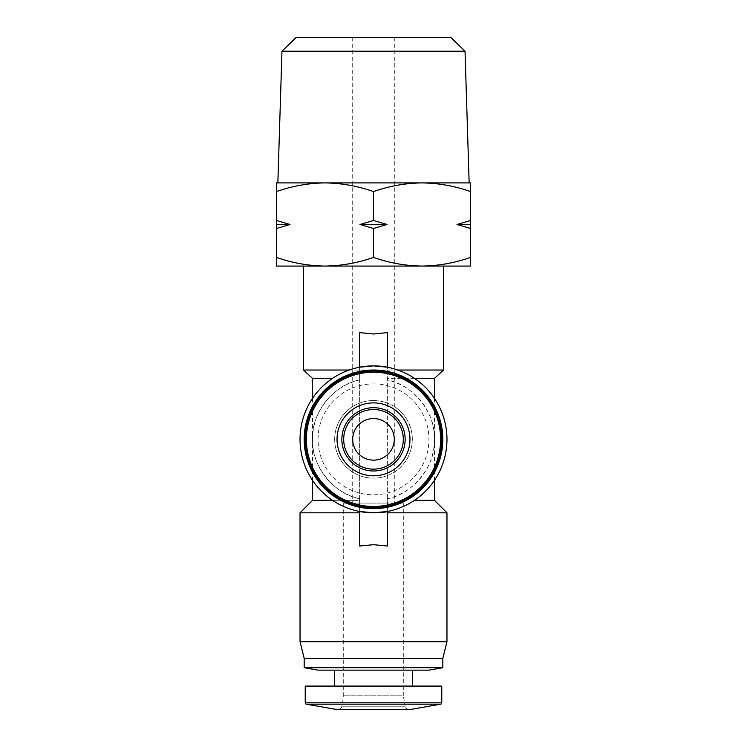 <?xml version="1.0" encoding="UTF-8"?>
<svg xmlns="http://www.w3.org/2000/svg" width="747" height="747" viewBox="0 0 747 747"><rect width="100%" height="100%" fill="white"/><g stroke="black" fill="none" stroke-linecap="round" stroke-linejoin="round"><path stroke-width="0.56" stroke-dasharray="3.73 2.8" d="M343.695 503.104L343.695 695.784L341.855 706.214A4.155 4.155 0 0 1 337.765 709.65L409.235 709.65A4.155 4.155 0 0 1 405.145 706.214L341.855 706.214L405.145 706.214L403.305 695.784L343.695 695.784L403.305 695.784L403.305 503.104L343.695 503.104L403.305 503.104M281.964 51.207L465.036 51.207M469.144 182.903L276.465 182.903L276.465 266.072L324.982 266.072C308.455 265.839 292.282 262.953 276.465 257.407M296.26 37.35L450.74 37.35M373.5 182.903L422.018 182.903C438.545 183.127 454.718 186.022 470.535 191.568L470.535 182.903L422.018 182.903C405.49 183.127 389.318 186.022 373.5 191.568C357.682 186.022 341.51 183.127 324.982 182.903C308.455 183.127 292.282 186.022 276.465 191.568M373.5 460.133C363.21 461.067 351.781 449.629 352.705 439.348C351.781 429.058 363.21 417.62 373.5 418.553C383.79 417.62 395.219 429.058 394.295 439.348C395.219 449.629 383.79 461.067 373.5 460.133M359.979 224.483L387.021 224.483L373.5 228.489L359.979 224.483L373.5 220.486L387.021 224.483M373.5 469.144A29.805 29.805 0 0 1 343.695 439.348A29.805 29.805 0 0 1 373.5 409.543A29.805 29.805 0 0 1 403.305 439.348A29.805 29.805 0 0 1 373.5 469.144M373.5 266.072L443.503 266.072L373.5 266.072M387.366 332.611L387.366 370.036L397.871 370.036M443.503 370.036L303.497 370.036M446.967 641.729L300.033 641.729M387.366 370.036L387.366 512.816L359.634 512.816L359.634 332.611M434.493 378.355L387.366 378.355L387.366 512.816L446.967 512.816M414.454 378.355L387.366 378.355L387.366 379.952A60.993 60.993 0 0 1 387.366 498.744L387.366 511.49A73.467 73.467 0 0 0 387.366 367.197L387.366 379.952C412.97 384.35 436.024 413.399 434.493 439.348C436.024 465.288 412.97 494.337 387.366 498.744L387.366 546.01M442.812 658.359L304.188 658.359M305.234 686.082L441.766 686.082M442.812 667.697L304.188 667.697M373.5 507.615A68.266 68.266 0 0 0 441.766 439.348A68.266 68.266 0 0 0 373.5 371.072A68.266 68.266 0 0 0 305.234 439.348A68.266 68.266 0 0 0 373.5 507.615M428.946 670.143L318.054 670.143M373.5 383.893A55.446 55.446 0 0 1 428.946 439.348A55.446 55.446 0 0 1 373.5 494.794A55.446 55.446 0 0 1 318.054 439.348A55.446 55.446 0 0 1 373.5 383.893M373.5 400.532A38.816 38.816 0 0 1 412.316 439.348A38.816 38.816 0 0 1 373.5 478.155A38.816 38.816 0 0 0 412.316 439.348A38.816 38.816 0 0 0 373.5 400.532A38.816 38.816 0 0 0 334.684 439.348A38.816 38.816 0 0 0 373.5 478.155A38.816 38.816 0 0 1 334.684 439.348A38.816 38.816 0 0 1 373.5 400.532M373.5 37.35L394.295 37.35L373.5 37.35M470.535 220.486L470.535 228.489L457.015 224.483L470.535 220.486L470.535 191.568M470.535 228.489L470.535 257.407C454.718 262.953 438.545 265.839 422.018 266.072C405.49 265.839 389.318 262.953 373.5 257.407L373.5 228.489M373.5 220.486L373.5 191.568M373.5 257.407C357.682 262.953 341.51 265.839 324.982 266.072L470.535 266.072L470.535 257.407M276.465 220.486L289.985 224.483L276.465 228.489M470.535 224.483L457.015 224.483M289.985 224.483L276.465 224.483M349.129 370.036L359.634 370.036L359.634 378.355L359.634 370.036M332.546 378.355L312.507 378.355M332.546 500.341L359.634 500.341L359.634 498.744L359.634 511.49A73.467 73.467 0 0 1 359.634 367.197L359.634 500.341L312.507 500.341M359.634 498.744C334.03 494.337 310.976 465.288 312.507 439.348C310.976 413.399 334.03 384.35 359.634 379.952A60.993 60.993 0 0 0 359.634 498.744M300.033 512.816L359.634 512.816L359.634 500.341L359.634 546.01M434.493 500.341L414.454 500.341M373.5 686.082L334.684 686.082L373.5 686.082M373.5 670.143L334.684 670.143L373.5 670.143M337.037 709.585L409.963 709.585M306.373 704.178L440.627 704.178M305.234 702.815L441.766 702.815M352.705 37.35L352.705 503.104M394.295 37.35L394.295 503.104M312.507 398.384L312.507 480.302M434.493 398.384L434.493 480.302"/><path stroke-width="1.12" d="M337.037 709.585L409.963 709.585A4.155 4.155 0 0 1 409.235 709.65L337.765 709.65A4.155 4.155 0 0 1 337.037 709.585L306.373 704.178A1.382 1.382 0 0 1 305.234 702.815L441.766 702.815A1.382 1.382 0 0 1 440.627 704.178L306.373 704.178M441.766 439.348A68.266 68.266 0 0 0 373.5 371.072A68.266 68.266 0 0 0 305.234 439.348A68.266 68.266 0 0 0 373.5 507.615A68.266 68.266 0 0 0 441.766 439.348M281.964 51.207L296.26 37.35L450.74 37.35L465.036 51.207L281.964 51.207L277.856 182.903M373.5 182.903L469.144 182.903L465.036 51.207M373.5 460.133A20.795 20.795 0 0 1 352.705 439.348A20.795 20.795 0 0 1 373.5 418.553A20.795 20.795 0 0 1 394.295 439.348A20.795 20.795 0 0 1 373.5 460.133M276.465 257.407L276.465 266.072L422.018 266.072C438.545 265.839 454.718 262.953 470.535 257.407L470.535 266.072L422.018 266.072C405.49 265.839 389.318 262.953 373.5 257.407C357.682 262.953 341.51 265.839 324.982 266.072C308.455 265.839 292.282 262.953 276.465 257.407L276.465 228.489L289.985 224.483L276.465 220.486L276.465 191.568C292.282 186.022 308.455 183.127 324.982 182.903L470.535 182.903L470.535 257.407M359.979 224.483L387.021 224.483L373.5 220.486L359.979 224.483L373.5 228.489L373.5 257.407M373.5 469.144A29.805 29.805 0 0 1 343.695 439.348A29.805 29.805 0 0 1 373.5 409.543A29.805 29.805 0 0 1 403.305 439.348A29.805 29.805 0 0 1 373.5 469.144M373.5 333.993L387.366 332.611L387.366 367.197L373.5 365.881A73.467 73.467 0 0 1 446.967 439.348A73.467 73.467 0 0 1 373.5 512.816L387.366 511.49L387.366 546.01L373.5 544.694L359.634 546.01L359.634 511.49L373.5 512.816A73.467 73.467 0 0 1 300.033 439.348A73.467 73.467 0 0 1 373.5 365.881L359.634 367.197L359.634 332.611L373.5 333.993M397.871 370.036L443.503 370.036L443.503 266.072M359.634 512.816L300.033 512.816L300.033 641.729L446.967 641.729L446.967 512.816L387.366 512.816M300.033 641.729L304.188 658.359L442.812 658.359L446.967 641.729M373.5 370.036A69.312 69.312 0 0 1 442.812 439.348A69.312 69.312 0 0 1 373.5 508.651A69.312 69.312 0 0 1 304.188 439.348A69.312 69.312 0 0 1 373.5 370.036A69.312 69.312 0 0 1 442.812 439.348A69.312 69.312 0 0 1 373.5 508.651A69.312 69.312 0 0 1 304.188 439.348A69.312 69.312 0 0 1 373.5 370.036M441.766 702.815L441.766 686.082L305.234 686.082L305.234 702.815M304.188 658.359L304.188 667.697L442.812 667.697L442.812 658.359M304.188 667.697L318.054 670.143L428.946 670.143L442.812 667.697M276.465 191.568L276.465 182.903L324.982 182.903C341.51 183.127 357.682 186.022 373.5 191.568C389.318 186.022 405.49 183.127 422.018 182.903C438.545 183.127 454.718 186.022 470.535 191.568M470.535 220.486L457.015 224.483L470.535 228.489M373.5 191.568L373.5 220.486M373.5 228.489L387.021 224.483M276.465 220.486L276.465 228.489M457.015 224.483L470.535 224.483M276.465 224.483L289.985 224.483M303.497 266.072L303.497 370.036L349.129 370.036M303.497 370.036L312.507 378.355L332.546 378.355M414.454 378.355L434.493 378.355L443.503 370.036M312.507 480.302L312.507 500.341L332.546 500.341M414.454 500.341L434.493 500.341L446.967 512.816M373.5 407.703A31.645 31.645 0 0 1 405.145 439.348A31.645 31.645 0 0 1 373.5 470.983A31.645 31.645 0 0 1 341.855 439.348A31.645 31.645 0 0 1 373.5 407.703M409.963 439.348A36.463 36.463 0 0 0 373.5 402.885A36.463 36.463 0 0 0 337.037 439.348A36.463 36.463 0 0 0 373.5 475.802A36.463 36.463 0 0 0 409.963 439.348M440.627 439.348A67.127 67.127 0 0 0 373.5 372.221A67.127 67.127 0 0 0 306.373 439.348A67.127 67.127 0 0 0 373.5 506.466A67.127 67.127 0 0 0 440.627 439.348M409.963 709.585L440.627 704.178M412.316 670.143L412.316 686.082M312.507 378.355L312.507 398.384M434.493 378.355L434.493 398.384M434.493 480.302L434.493 500.341M312.507 500.341L300.033 512.816M334.684 670.143L334.684 686.082"/></g></svg>

